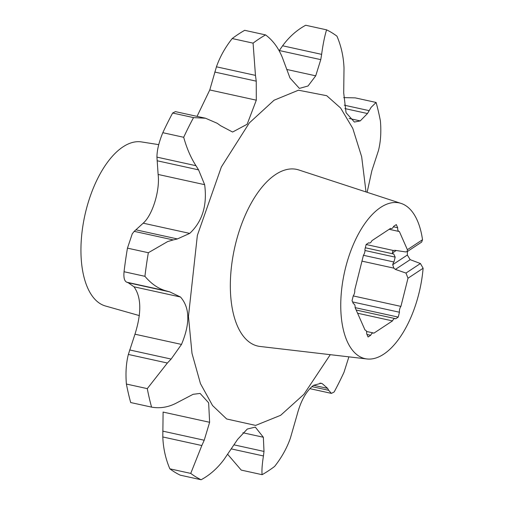 <?xml version="1.0" encoding="UTF-8"?>
<svg xmlns="http://www.w3.org/2000/svg" width="505" height="505" viewBox="0 0 505 505"><rect width="100%" height="100%" fill="white"/><g stroke="black" fill="none" stroke-linecap="round" stroke-linejoin="round"><path stroke-width="0.76" d="M197.045 116.377L209.771 89.959L216.443 66.811C219.915 56.888 225.167 47.47 232.199 38.55A234.718 113.795 -77.6 0 1 238.436 34.151A234.718 113.795 -77.6 0 1 244.691 30.313L265.567 34.902C272.845 40.312 278.451 47.887 282.396 57.614L289.977 77.966L299.396 88.4L308.037 85.989L315.726 75.826L320.77 59.641L279.315 50.538L282.604 45.785C289.176 36.846 296.877 30.003 305.695 25.25L326.577 29.839A234.718 113.795 -77.6 0 1 336.955 36.177C341.21 46.125 343.564 56.743 344.006 68.036L343.709 92.926L346.051 112.703L354.39 122.052L360.242 120.903L367.482 113.53L371.112 107.357L376.111 102.458A234.718 113.795 -77.6 0 1 380.41 120.96C381.332 131.925 380.682 141.791 378.46 150.553L371.838 170.797L367.129 192.31M313.611 385.283L321.117 383.263L322.177 383.604L327.657 388.389L313.592 385.296C306.27 390.971 300.74 400.888 297.035 415.041L290.369 438.188C286.897 448.112 281.645 457.53 274.606 466.45A234.718 113.795 -77.6 0 1 268.37 470.849A234.718 113.795 -77.6 0 1 262.12 474.687L241.239 470.098L227.635 454.26M262.12 474.687C261.672 470.774 262.114 464.531 263.433 455.958L264.001 451.432L263.357 437.254L255.303 427.116L247.298 429.029L237.609 439.394L224.207 459.215C217.636 468.154 209.935 474.997 201.11 479.75L180.228 475.161A234.718 113.795 -77.6 0 1 169.857 468.823C165.596 458.875 163.248 448.257 162.806 436.964L163.102 412.074L209.625 422.294L204.216 440.234L201.83 445.536L162.806 436.964M209.625 422.294L208.641 402.82L200.113 393.427L193.093 394.317L176.649 402.921C168.493 407.238 160.136 408.64 151.576 407.125L130.694 402.542A234.718 113.795 -77.6 0 1 126.395 384.04C125.48 373.075 126.13 363.209 128.352 354.447L134.974 334.203C141.678 312.848 141.349 297.041 133.983 286.796L128.27 282.762L126.837 282.232C124.419 281.209 123.491 277.712 124.047 271.728A234.718 113.795 -77.6 0 1 127.462 248.138L132.266 233.79L134.21 231.353L143.199 223.178C152.542 215.098 160.142 190.215 158.122 174.452L156.941 157.124C156.979 150.225 158.936 142.082 162.818 132.695A234.718 113.795 -77.6 0 1 172.647 113.025L175.399 111.618L205.548 118.239L217.169 123.27L220.609 125.72L232.597 132.039L247.153 124.255L256.3 100.179L256.243 81.16L214.789 72.051M216.443 66.811L255.461 75.384L253.081 43.14A234.718 113.795 -77.6 0 1 259.317 38.733A234.718 113.795 -77.6 0 1 265.567 34.902M255.461 75.384L256.243 81.16M156.941 157.124L195.965 165.697C190.802 157.655 186.711 148.186 183.694 137.284A234.718 113.795 -77.6 0 1 193.529 117.614L205.548 118.239M195.965 165.697L198.553 169.857L204.645 184.672C207.372 205.245 202.398 221.487 189.722 233.398L177.4 238.934L173.234 239.925L134.21 231.353M126.837 282.232L165.861 290.804C158.242 288.639 151.266 283.81 144.922 276.317A234.718 113.795 -77.6 0 1 148.344 252.727L167.673 241.567L173.234 239.925M165.861 290.804L169.73 291.865L180.506 297.016C189.905 307.753 190.24 323.56 181.497 344.423L171.138 359.068L167.376 363.019L128.352 354.447M151.576 407.125A234.718 113.795 -77.6 0 1 147.277 388.629L167.376 363.019M201.11 479.75A234.718 113.795 -77.6 0 1 190.739 473.406L201.83 445.536M158.747 144.645L141.482 141.924A84.026 40.735 102.4 0 0 122.999 146.867A84.026 40.735 102.4 0 0 81.886 233.323A84.026 40.735 102.4 0 0 105.444 305.992L139.38 315.606M357.591 313.226L392.492 320.896A4.665 2.26 -77.6 0 1 394.033 318.844A4.665 2.26 -77.6 0 1 395.125 318.579A4.665 2.26 -77.6 0 1 395.623 318.825L398.237 317.102L399.455 312.235A4.665 2.26 -77.6 0 1 400.919 306.396L353.241 295.924M366.965 334.449L370.702 335.269A4.665 2.26 -77.6 0 1 372.242 333.218A4.665 2.26 -77.6 0 1 373.334 332.953A4.665 2.26 -77.6 0 1 373.833 333.205L392.492 320.896M127.462 248.138L148.344 252.727M407.377 251.509A81.475 39.504 -77.6 0 1 407.339 255.038L410.174 259.665L420.431 263.528L423.114 268.25A79.721 38.651 -77.6 0 1 383.731 354.169A79.721 38.651 -77.6 0 1 366.939 358.96A79.721 38.651 -77.6 0 1 341.348 292.445A79.721 38.651 -77.6 0 1 380.656 207.41A79.721 38.651 -77.6 0 1 401.109 203.42A79.721 38.651 -77.6 0 1 422.521 239.73L407.39 249.704L407.112 251.686L405.534 251.913L394.992 250.322L393.471 250.512L366.144 244.508M401.109 203.42L298.821 169.97A90.458 43.853 102.4 0 0 275.616 174.496A90.458 43.853 102.4 0 0 231.012 270.989A90.458 43.853 102.4 0 0 260.05 346.462L366.939 358.96M407.112 251.686L421.656 242.091L422.521 239.73M407.39 249.704L399.354 231.505A4.665 2.26 -77.6 0 1 399.083 231.479A4.665 2.26 -77.6 0 1 397.662 228.525A4.665 2.26 -77.6 0 1 397.688 227.73L393.445 226.802M364.982 250.499L395.169 257.127L393.774 253.983A4.665 2.26 -77.6 0 1 393.509 253.958A4.665 2.26 -77.6 0 1 392.473 252.967L392.751 251.149L393.382 250.568M370.702 335.269L368.088 336.993L366.699 333.849A4.665 2.26 -77.6 0 0 365.298 330.1A4.665 2.26 -77.6 0 0 365.033 330.074L355.103 307.595A4.665 2.26 -77.6 0 0 353.702 303.846L353.418 303.783M353.702 303.846A4.665 2.26 -77.6 0 0 353.437 303.821L352.048 300.677L353.266 295.81A4.665 2.26 -77.6 0 0 354.737 289.971L363.461 255.183A4.665 2.26 -77.6 0 0 364.932 249.344L366.15 244.477L368.764 242.754A4.665 2.26 -77.6 0 0 369.256 243L368.606 242.855M369.256 243A4.665 2.26 -77.6 0 0 371.895 240.683L390.554 228.374A4.665 2.26 -77.6 0 0 391.047 228.62L390.397 228.481M343.722 97.616L355.23 97.875L376.111 102.458M410.174 259.665L395.39 269.418L405.976 273.06L407.99 278.23L400.919 306.396M397.688 227.73L396.299 224.586L393.685 226.309A4.665 2.26 -77.6 0 1 391.047 228.62M282.604 45.785L321.628 54.357C322.998 44.276 324.652 36.101 326.577 29.839M232.199 38.55L253.081 43.14M172.647 113.025L193.529 117.614M162.818 132.695L183.694 137.284M124.047 271.728L144.922 276.317M126.395 384.04L147.277 388.629M169.857 468.823L190.739 473.406M348.892 356.852L343.993 372.305A234.718 113.795 -77.6 0 1 334.165 391.975L331.413 393.382L328.66 390.302L311.863 386.609M355.122 307.633L398.237 317.102M327.657 388.389L328.66 390.302M321.628 54.357L320.77 59.641M352.61 301.946L399.455 312.235M395.39 269.418L393.843 268.136L392.713 264.689A4.665 2.26 -77.6 0 1 393.944 261.994L363.436 255.296M361.971 261.135L393.843 268.136M395.169 257.127L393.944 261.994M330.276 354.674L303.934 394.304L280.66 415.293L255.631 425.412L226.657 418.98L212.548 405.534L200.466 383.642L192.001 353.386L188.453 316.414L197.36 235.38L221.379 166.928L249.3 122.955L274.057 100.23L298.455 90.206L326.716 95.704L340.629 108.032L352.768 128.352L361.662 156.765L366.018 191.944M263.357 437.254L242.892 432.76M322.177 383.604L319.974 383.118M344.315 105.191L369.18 110.652M407.99 278.23L423.114 268.25M349.088 118.454L360.242 120.903M286.689 69.45L315.726 75.826M209.771 89.959L256.3 100.179M158.122 174.452L204.645 184.672M189.722 233.398L143.199 223.178M133.983 286.796L180.506 297.016M181.497 344.423L134.974 334.203M263.433 455.958L231.214 448.882M420.431 263.528L405.976 273.06M344.902 108.569L367.482 113.53M198.553 169.857L157.093 160.754M177.4 238.934L135.94 229.825M169.73 291.865L128.27 282.762M171.138 359.068L129.678 349.959M204.216 440.234L162.761 431.131M264.001 451.432L233.929 444.829M396.198 250.505L392.473 252.967M392.713 264.689L407.339 255.038M399.083 231.479L389.153 229.302M393.509 253.958L365.323 247.766M395.125 318.579L356.176 310.026M373.334 332.953L366.478 331.45M331.413 393.382L309.761 388.623"/></g></svg>
